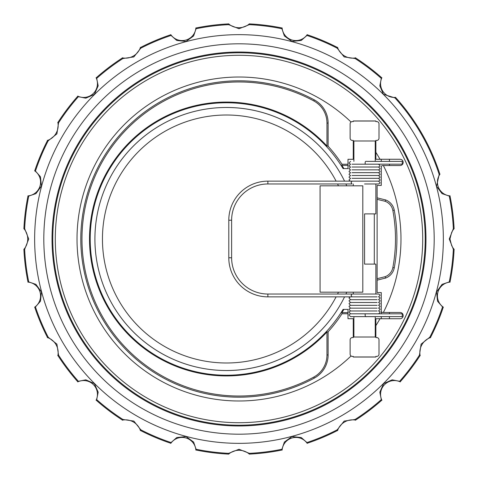 <?xml version="1.0" encoding="UTF-8"?>
<svg xmlns="http://www.w3.org/2000/svg" width="478" height="478" viewBox="0 0 478 478"><rect width="100%" height="100%" fill="white"/><g stroke="black" fill="none" stroke-linecap="round" stroke-linejoin="round"><path stroke-width="0.72" d="M378.54 183.97L364.571 183.97L378.54 183.97C379.831 183.385 380.303 182.913 379.95 182.56L378.54 181.144L351.963 181.144L351.103 182.56L351.963 183.97L267.883 183.97L267.883 181.144A39.082 39.082 0 0 0 228.795 220.227L231.621 220.227A36.256 36.256 0 0 1 267.883 183.97M377.124 161.367L378.725 161.379M378.54 181.144C379.831 180.559 380.303 180.087 379.95 179.734L378.54 178.318C379.831 177.732 380.303 177.26 379.95 176.908L378.54 175.492C379.831 174.906 380.303 174.44 379.95 174.082L378.54 172.672C379.831 172.08 380.303 171.614 379.95 171.255L378.54 169.845C379.831 169.26 380.303 168.788 379.95 168.429L378.54 167.019C379.831 166.434 380.303 165.962 379.95 165.603L378.54 164.193L352.011 164.193M378.54 167.019L352.011 167.019M378.54 169.845L352.011 169.845M378.54 172.672L352.011 172.672M378.54 175.492L352.011 175.492M378.54 178.318L352.011 178.318M350.601 296.856C349.304 297.441 348.832 297.914 349.185 298.266L350.601 299.682C349.304 300.268 348.832 300.74 349.185 301.092L350.601 302.508C349.304 303.094 348.832 303.56 349.185 303.918L350.601 305.328C349.304 305.92 348.832 306.386 349.185 306.745L350.601 308.155C349.304 308.74 348.832 309.212 349.185 309.571L350.601 310.981C349.304 311.566 348.832 312.038 349.185 312.397L350.601 313.807C349.304 314.393 348.832 314.865 349.185 315.217L350.601 316.633L378.54 316.633L352.011 316.633M350.601 313.807L377.124 313.807M350.601 310.981L377.124 310.981M350.601 308.155L377.124 308.155M350.601 305.328L377.124 305.328M350.601 302.508L377.124 302.508M350.601 299.682L377.124 299.682M352.011 294.03L364.571 294.03L351.963 294.03L351.103 295.44L351.963 296.856L377.124 296.856M351.963 296.856L267.883 296.856A39.082 39.082 0 0 1 228.795 257.773L231.621 257.773A36.256 36.256 0 0 0 267.883 294.03L351.963 294.03M52.03 239A186.97 186.97 0 0 1 239 52.03A186.97 186.97 0 0 1 425.97 239A186.97 186.97 0 0 1 239 425.97A186.97 186.97 0 0 1 52.03 239M366.865 316.621C365.712 316.944 365.156 316.478 365.186 315.217C364.839 314.177 365.401 313.711 366.865 313.819L402.237 313.819L402.237 316.621L366.865 316.621M365.186 162.783C365.108 161.564 365.67 161.098 366.865 161.379L402.237 161.379L402.237 164.181L366.865 164.181C365.455 164.342 364.899 163.876 365.186 162.783M353.893 316.633L353.893 337.008M375.242 337.008L375.242 316.633M347.99 165.382L341.907 165.382L341.985 164.229L347.99 164.229L347.99 168.597L343.085 168.597A136.242 136.242 0 0 0 90.205 239A136.242 136.242 0 0 0 343.085 309.403L347.99 309.403L347.99 313.771L341.985 313.771L341.907 312.618A136.935 136.935 0 0 0 343.891 309.403M341.985 313.771A137.628 137.628 0 0 1 328.117 331.756L328.117 354.939A26.338 26.338 0 0 1 314.327 378.098A158.182 158.182 0 0 1 99.902 314.327A158.182 158.182 0 0 1 314.327 99.902A26.338 26.338 0 0 1 328.117 123.061L328.117 146.244L326.964 146.017A136.935 136.935 0 0 0 89.511 239A136.935 136.935 0 0 0 326.964 331.983L328.117 331.756M353.266 183.97L353.266 185.823L320.075 185.823L320.075 292.178L353.278 292.178L353.266 294.03M375.869 294.03L375.869 264.113L364.571 264.113L364.571 213.887L375.869 213.887L375.869 183.97M364.571 294.03L378.54 294.03L364.571 294.03M375.869 318.736L375.869 337.57L376.748 337.57A2.259 2.259 0 0 1 379.006 339.828L379.006 354.144A2.259 2.259 0 0 1 376.748 356.409L375.869 356.409L375.869 357.036L353.266 357.036L353.266 356.409L352.388 356.409A2.259 2.259 0 0 1 351.055 355.973A161.982 161.982 0 0 1 77.018 239A161.982 161.982 0 0 1 351.055 122.027A2.259 2.259 0 0 1 352.388 121.591L353.266 121.591L353.266 120.964L375.869 120.964L375.869 121.591L376.748 121.591A2.259 2.259 0 0 1 379.006 123.856L379.006 138.172A2.259 2.259 0 0 1 376.748 140.43L375.869 140.43L375.869 159.264L400.056 159.264A3.137 3.137 0 0 1 403.187 162.406A3.137 3.137 0 0 1 400.056 165.543L383.368 165.543A161.982 161.982 0 0 1 383.368 312.457L400.056 312.457A3.137 3.137 0 0 1 403.187 315.594A3.137 3.137 0 0 1 400.056 318.736L375.869 318.736L381.271 318.701L381.271 316.621L381.271 318.736M422.707 239A183.707 183.707 0 0 0 239 55.293A183.707 183.707 0 0 0 55.293 239A183.707 183.707 0 0 0 239 422.707A183.707 183.707 0 0 0 422.707 239M346.747 185.823A131.534 131.534 0 0 0 345.911 183.97A131.534 131.534 0 0 1 346.747 185.823M226.441 107.466A131.534 131.534 0 0 1 344.566 181.144A131.534 131.534 0 0 0 94.913 239A131.534 131.534 0 0 0 344.566 296.856A131.534 131.534 0 0 1 226.441 370.534M345.911 294.03A131.534 131.534 0 0 0 346.747 292.178A131.534 131.534 0 0 1 345.911 294.03M353.893 140.992L353.893 161.367M375.242 161.367L375.242 140.992M374.298 213.887L374.298 264.113M351.963 181.144L267.883 181.144M326.964 146.017L326.964 123.061A25.185 25.185 0 0 0 313.777 100.918A157.029 157.029 0 0 0 100.918 313.777A157.029 157.029 0 0 0 313.777 377.082A25.185 25.185 0 0 0 326.964 354.939L326.964 331.983M434.191 239A195.191 195.191 0 0 1 239 434.191A195.191 195.191 0 0 1 43.809 239A195.191 195.191 0 0 1 239 43.809A195.191 195.191 0 0 1 434.191 239M383.493 94.507A204.339 204.339 0 0 0 94.507 94.507A204.339 204.339 0 0 0 341.173 415.962A204.339 204.339 0 0 0 383.493 94.507L379.819 85.837L381.307 78.374A214.592 214.592 0 0 0 355.124 58.543L344.13 56.906L337.223 48.2A214.592 214.592 0 0 0 306.954 35.45L301.236 40.469L291.939 41.425L284.368 35.946L281.924 28.746A214.592 214.592 0 0 0 249.337 24.653L239 28.734L228.663 24.653A214.592 214.592 0 0 0 196.076 28.746L193.632 35.946L186.061 41.425L176.764 40.469L171.046 35.45A214.592 214.592 0 0 0 140.777 48.2L133.87 56.906L122.876 58.543A214.592 214.592 0 0 0 96.693 78.374L98.181 85.837L94.369 94.369L85.837 98.181L78.374 96.693A214.592 214.592 0 0 0 58.543 122.876L56.906 133.87L48.2 140.777A214.592 214.592 0 0 0 35.45 171.046L40.469 176.764L41.425 186.061L35.946 193.632L28.746 196.076A214.592 214.592 0 0 0 24.653 228.663L28.734 239L24.653 249.337A214.592 214.592 0 0 0 28.746 281.924L35.946 284.368L41.425 291.939L40.469 301.236L35.45 306.954A214.592 214.592 0 0 0 48.2 337.223L56.906 344.13L58.543 355.124A214.592 214.592 0 0 0 78.374 381.307L85.837 379.819L94.369 383.631L98.181 392.163L96.693 399.626A214.592 214.592 0 0 0 122.876 419.457L133.87 421.094L140.777 429.8A214.592 214.592 0 0 0 171.046 442.55L176.764 437.531L186.061 436.575L193.632 442.054L196.076 449.254A214.592 214.592 0 0 0 228.663 453.347L239 449.266L249.337 453.347A214.592 214.592 0 0 0 281.924 449.254L284.368 442.054L291.939 436.575L301.236 437.531L306.954 442.55A214.592 214.592 0 0 0 337.223 429.8L344.13 421.094L355.124 419.457A214.592 214.592 0 0 0 381.307 399.626L379.819 392.163L383.631 383.631L392.163 379.819L399.626 381.307A214.592 214.592 0 0 0 419.457 355.124L421.094 344.13L429.8 337.223A214.592 214.592 0 0 0 442.55 306.954L437.531 301.236L436.575 291.939L442.054 284.368L449.254 281.924A214.592 214.592 0 0 0 453.347 249.337L449.266 239L453.347 228.663A214.592 214.592 0 0 0 449.254 196.076L442.054 193.632L436.378 186.115M451.567 232.72L449.947 239L451.567 232.72A15.971 15.947 0 0 1 454.1 228.645A215.351 215.351 0 0 0 449.989 195.884A13.832 13.814 -15 0 1 439.903 174.249A211.079 211.079 0 0 0 395.527 97.392A13.832 13.814 -45 0 1 381.832 77.836A215.351 215.351 0 0 0 355.518 57.892A15.971 15.947 -60 0 1 337.582 47.543A215.351 215.351 0 0 0 307.151 34.721A13.832 13.814 -75 0 1 282.116 28.011A215.351 215.351 0 0 0 249.355 23.9A15.971 15.947 -90 0 1 228.645 23.9A215.351 215.351 0 0 0 195.884 28.011A13.832 13.814 -105 0 1 170.849 34.721A215.351 215.351 0 0 0 140.418 47.543A15.971 15.947 -120 0 1 122.482 57.892A215.351 215.351 0 0 0 96.168 77.836A13.832 13.814 -135 0 1 77.836 96.168A215.351 215.351 0 0 0 57.892 122.482A15.971 15.947 -150 0 1 47.543 140.418A215.351 215.351 0 0 0 34.721 170.849A13.832 13.814 -165 0 1 28.011 195.884A215.351 215.351 0 0 0 23.9 228.645A15.971 15.947 180 0 1 23.9 249.355A215.351 215.351 0 0 0 28.011 282.116A13.832 13.814 165 0 1 34.721 307.151A215.351 215.351 0 0 0 47.543 337.582A15.971 15.947 150 0 1 57.892 355.518A215.351 215.351 0 0 0 77.836 381.832A13.832 13.814 135 0 1 96.168 400.164A215.351 215.351 0 0 0 122.482 420.108A15.971 15.947 120 0 1 140.418 430.457A215.351 215.351 0 0 0 170.849 443.279A13.832 13.814 105 0 1 195.884 449.989A215.351 215.351 0 0 0 228.645 454.1A15.971 15.947 90 0 1 249.355 454.1A215.351 215.351 0 0 0 282.116 449.989A13.832 13.814 75 0 1 307.151 443.279A215.351 215.351 0 0 0 337.582 430.457A15.971 15.947 60 0 1 355.518 420.108A215.351 215.351 0 0 0 381.832 400.164A13.832 13.814 45 0 1 400.164 381.832A215.351 215.351 0 0 0 420.108 355.518A15.971 15.947 30 0 1 430.457 337.582A215.351 215.351 0 0 0 443.279 307.151A13.832 13.814 15 0 1 449.989 282.116A215.351 215.351 0 0 0 454.1 249.355A15.971 15.947 0 0 1 451.567 245.28L449.947 239L451.567 245.28M443.375 307.181L442.449 306.924M454.166 249.355L453.264 249.337M450.073 195.861L449.183 196.094M395.605 97.315L394.93 97.972M436.581 186.056L439.174 174.452A210.326 210.326 0 0 0 394.989 97.918L383.631 94.369M355.602 57.754L355.076 58.621M307.181 34.625L306.924 35.551M249.355 23.834L249.337 24.736M195.861 27.915L196.1 28.847M140.335 47.4L140.825 48.29M96.072 77.741L96.777 78.458M57.754 122.398L58.621 122.924M34.625 170.819L35.551 171.076M23.834 228.645L24.736 228.663M27.915 282.139L28.847 281.901M47.4 337.665L48.29 337.175M77.741 381.928L78.458 381.223M122.398 420.246L122.924 419.379M170.819 443.375L171.076 442.449M228.645 454.166L228.663 453.264M282.139 450.085L281.901 449.153M337.665 430.6L337.175 429.71M381.928 400.259L381.223 399.542M420.246 355.602L419.379 355.076M439.091 174.476L439.981 174.225M429.71 337.175L430.6 337.665M399.542 381.223L400.259 381.928M355.076 419.379L355.602 420.246M306.924 442.449L307.181 443.375M249.337 453.264L249.355 454.166M196.1 449.153L195.861 450.085M140.825 429.71L140.335 430.6M96.777 399.542L96.072 400.259M58.621 355.076L57.754 355.602M35.551 306.924L34.625 307.181M24.736 249.337L23.834 249.355M28.847 196.1L27.915 195.861M48.29 140.825L47.4 140.335M78.458 96.777L77.741 96.072M122.924 58.621L122.398 57.754M171.076 35.551L170.819 34.625M228.663 24.736L228.645 23.834M281.901 28.847L282.139 27.915M337.175 48.29L337.665 47.4M381.241 78.44L381.904 77.765M453.264 228.663L454.166 228.645M449.153 281.901L450.085 282.139M385.621 278.13L385.178 276.69A12.075 12.075 0 0 0 392.85 267.572A156.479 156.479 0 0 0 392.85 210.428A12.075 12.075 0 0 0 385.178 201.31L377.124 199.326L377.124 197.85L385.597 199.941A13.509 13.509 0 0 1 394.254 210.165A157.913 157.913 0 0 1 394.254 267.835A13.509 13.509 0 0 1 385.597 278.059L377.124 280.15L377.124 199.326M385.621 199.87L385.178 201.31M347.99 164.229L347.99 159.299L353.266 159.299L353.266 140.43L352.388 140.43A2.259 2.259 0 0 1 350.129 138.172L350.129 123.856A2.259 2.259 0 0 1 351.055 122.027M353.278 292.178L362.802 292.178L362.802 185.823L353.278 185.823M375.869 159.264L381.271 159.299L381.271 161.379L381.271 159.264M381.33 166.404L381.271 185.422L377.124 185.422L377.124 197.85M382.412 165.549L381.707 165.842M383.368 165.543L382.525 165.543A1.255 1.255 0 0 0 381.271 166.792M377.124 278.674L385.178 276.69M377.124 280.15L377.124 292.578L381.271 292.578L381.271 311.208A1.255 1.255 0 0 0 382.525 312.457L383.368 312.457M381.271 311.208L381.271 313.819L381.33 311.596M381.707 312.158L382.412 312.451M341.907 312.618L347.99 312.618M343.891 168.597A136.935 136.935 0 0 0 341.907 165.382M375.869 140.992L353.266 140.992M353.266 121.03L375.869 121.03M375.869 152.368A161.982 161.982 0 0 1 379.998 159.264M351.055 355.973A2.259 2.259 0 0 1 350.129 354.144L350.129 339.828A2.259 2.259 0 0 1 352.388 337.57L353.266 337.57L353.266 318.701L347.99 318.701L347.99 313.771M379.998 318.736A161.982 161.982 0 0 1 375.869 325.632M328.117 146.244A137.628 137.628 0 0 1 341.985 164.229M353.266 356.97L375.869 356.97M375.869 337.008L353.266 337.008M267.883 296.856L267.883 294.03M338.46 185.823A123.999 123.999 0 0 0 337.564 183.97M336.118 181.144A123.999 123.999 0 0 0 102.447 239A123.999 123.999 0 0 0 336.118 296.856M337.564 294.03A123.999 123.999 0 0 0 338.46 292.178M314.327 378.098L313.777 377.082M425.217 239A186.217 186.217 0 0 1 239 425.217A186.217 186.217 0 0 1 52.783 239A186.217 186.217 0 0 1 239 52.783A186.217 186.217 0 0 1 425.217 239M394.254 267.835L392.85 267.572M394.254 210.165L392.85 210.428M389.433 159.264L389.433 161.379M389.433 164.181L389.433 165.543M389.433 318.736L389.433 316.621M389.433 313.819L389.433 312.457M328.117 123.061L326.964 123.061M314.327 99.902L313.777 100.918M328.117 354.939L326.964 354.939M350.601 181.144C349.304 180.559 348.832 180.087 349.185 179.734L350.601 178.318C349.304 177.732 348.832 177.26 349.185 176.908L350.601 175.492C349.304 174.906 348.832 174.44 349.185 174.082L350.601 172.672C349.304 172.08 348.832 171.614 349.185 171.255L350.601 169.845C349.304 169.26 348.832 168.788 349.185 168.429L350.601 167.019C349.304 166.434 348.832 165.962 349.185 165.603L350.601 164.193C349.304 163.607 348.832 163.135 349.185 162.783L350.601 161.367M378.54 294.03C379.831 294.615 380.303 295.087 379.95 295.44L378.54 296.856C379.831 297.441 380.303 297.914 379.95 298.266L378.54 299.682C379.831 300.268 380.303 300.74 379.95 301.092L378.54 302.508C379.831 303.094 380.303 303.56 379.95 303.918L378.54 305.328C379.831 305.92 380.303 306.386 379.95 306.745L378.54 308.155C379.831 308.74 380.303 309.212 379.95 309.571L378.54 310.981C379.831 311.566 380.303 312.038 379.95 312.397L378.725 313.819M231.621 220.227L231.621 257.773M228.795 220.227L228.795 257.773"/></g></svg>
